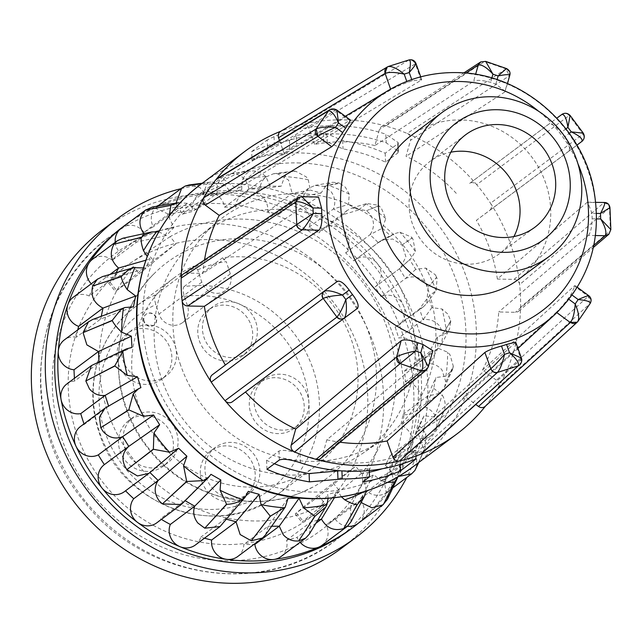 <?xml version="1.0" encoding="UTF-8"?>
<svg xmlns="http://www.w3.org/2000/svg" width="643" height="643" viewBox="0 0 643 643"><rect width="100%" height="100%" fill="white"/><g stroke="black" fill="none" stroke-linecap="round" stroke-linejoin="round"><path stroke-width="0.48" stroke-dasharray="3.21 2.41" d="M397.961 152.889L397.591 143.928L385.181 153.203A176.632 165.773 53.2 0 0 342.703 140.6L326.885 133.728L323.533 133.318A176.632 165.773 53.2 0 0 296.262 135.432L296.608 143.799A168.225 157.881 -126.8 0 1 323.871 141.548L327.231 141.958L343.041 148.911A168.225 157.881 -126.8 0 1 385.551 162.165L397.961 152.889L398.604 151.579L386.202 142.81A168.225 157.881 53.2 0 0 274.408 145.527L267.576 148.999L252.072 160.589A168.225 157.881 -126.8 0 1 289.784 148.895L296.608 143.799M397.591 143.928L398.234 142.633L385.84 134.186L386.202 142.81M274.408 145.527L274.047 136.637A176.632 165.773 -126.8 0 1 336 125.698A176.632 165.773 -126.8 0 1 385.84 134.186M374.909 145.575A154.207 144.723 53.2 0 0 344.656 141.838A154.207 144.723 53.2 0 0 314.668 144.418L421.125 80.222L415.402 63.794C414.092 60.836 411.89 59.59 408.811 60.056L408.731 60.104C411.134 59.325 413.312 60.579 415.274 63.882L308.849 128.15A5.61 5.265 53.2 0 0 302.25 124.404A176.632 165.773 -126.8 0 1 343.756 119.903A176.632 165.773 -126.8 0 1 385.687 126.012A5.61 5.265 53.2 0 0 379.394 129.508L374.909 145.575L473.658 81.235L475.587 74.339M507.472 83.598L504.803 91.997L509.433 75.761L505.961 68.97C508.444 69.806 509.561 72.096 509.312 75.85L410.539 140.27A5.61 5.265 53.2 0 0 407.132 133.422A176.632 165.773 53.2 0 0 385.687 126.012L484.517 61.559L480.45 62.098M505.961 68.97L407.132 133.422A176.632 165.773 -126.8 0 1 476.696 184.686A5.61 5.265 53.2 0 0 469.35 183.617L548.608 124.276C551.429 123.215 555.632 125.907 561.21 132.345A140.825 132.161 53.2 0 1 564.562 136.846L569.272 133.35M489.452 210.599L576.908 145.173L489.436 210.607A5.61 5.265 53.2 0 0 489.452 210.599A5.61 5.265 53.2 0 0 490.529 203.268A176.632 165.773 53.2 0 0 476.696 184.686L569.143 115.531C567.56 113.369 565.093 113.031 561.749 114.494L469.35 183.617M581.955 141.388C584.246 139.33 584.6 136.887 583.04 134.057L490.529 203.268A176.632 165.773 -126.8 0 1 519.64 284.608A176.632 165.773 -126.8 0 1 520.573 307.274A176.632 165.773 -126.8 0 1 498.124 387.625A5.61 5.265 53.2 0 0 496.436 380.23L482.523 369.982L574.239 285.99L588.216 296.286L588.723 295.676M485.256 406.296A5.61 5.265 53.2 0 0 485.811 405.701A176.632 165.773 53.2 0 0 498.124 387.625L589.961 303.633C591.399 301.559 590.821 299.108 588.216 296.286L496.436 380.23M590.282 303.279L577.719 321.645L485.811 405.701A176.632 165.773 -126.8 0 1 485.553 406.022M421.125 80.222L421.72 79.555L412.211 80.865A140.825 132.161 53.2 0 0 407.156 82.457C399.399 85.398 393.95 87.85 390.815 89.803L390.582 89.136M279.512 140.447L284.367 153.998L390.815 89.803M284.367 153.998A154.207 144.723 53.2 0 0 269.956 161.514A154.207 144.723 53.2 0 0 237.122 189.13L223.209 178.883A5.61 5.265 53.2 0 0 217.254 178.513M223.209 178.883L335.775 110.057L329.996 109.591L335.638 110.146L349.615 120.45L237.122 189.13M349.615 120.45L350.531 120.145M204.538 259.885A154.207 144.723 53.2 0 0 203.019 273.404L186.341 273.082A5.61 5.265 53.2 0 0 183.432 273.918M298.071 197.722L300.828 196.983L317.586 197.305L203.019 273.404M317.586 197.305L318.486 196.999M225.38 365.007A154.207 144.723 53.2 0 0 225.404 365.039L212.319 374.773M337.278 281.433L225.404 365.039M432.843 350.692L428.399 366.623M320.736 458.395A5.61 5.265 53.2 0 0 322.36 455.863L326.845 439.804L432.305 351.464M326.845 439.804A154.207 144.723 53.2 0 0 340.075 442.215M518.274 279.56A89.723 84.201 53.2 0 0 539.123 256.284A89.723 84.201 53.2 0 0 520.87 144.852A89.723 84.201 53.2 0 0 410.821 135.85M513.91 236.544A57.757 54.205 -126.8 0 1 512.559 238.979A57.757 54.205 -126.8 0 1 499.129 253.961A57.757 54.205 -126.8 0 1 428.286 248.166A57.757 54.205 -126.8 0 1 416.535 176.423A57.757 54.205 -126.8 0 1 429.966 161.441A57.757 54.205 -126.8 0 1 450.847 152.198M408.04 306.558A135.818 127.467 -126.8 0 1 361.76 453.998A135.818 127.467 -126.8 0 1 161.28 377.835A135.818 127.467 -126.8 0 1 199.234 236.624A135.818 127.467 -126.8 0 1 408.04 306.558M180.008 363.383A136.887 128.471 53.2 0 0 382.055 440.15A136.887 128.471 53.2 0 0 428.704 291.552A136.887 128.471 53.2 0 0 218.258 221.063A136.887 128.471 53.2 0 0 180.008 363.383M176.584 432.442A28.597 26.837 -126.8 0 1 167.735 462.847A28.597 26.837 -126.8 0 1 124.629 447.448A28.597 26.837 -126.8 0 1 133.487 417.042A28.597 26.837 -126.8 0 1 176.584 432.442M119.976 450.928A28.597 26.837 53.2 0 0 163.081 466.328A28.597 26.837 53.2 0 0 171.93 435.922A28.597 26.837 53.2 0 0 128.833 420.522A28.597 26.837 53.2 0 0 119.976 450.928M258.39 462.856A28.597 26.837 -126.8 0 1 249.532 493.261A28.597 26.837 -126.8 0 1 206.435 477.862A28.597 26.837 -126.8 0 1 215.284 447.456A28.597 26.837 -126.8 0 1 258.39 462.856M201.781 481.342A28.597 26.837 53.2 0 0 244.879 496.742A28.597 26.837 53.2 0 0 253.736 466.336A28.597 26.837 53.2 0 0 210.631 450.928A28.597 26.837 53.2 0 0 201.781 481.342M175.033 345.452A28.597 26.837 -126.8 0 1 166.175 375.858A28.597 26.837 -126.8 0 1 123.07 360.458A28.597 26.837 -126.8 0 1 131.928 330.052A28.597 26.837 -126.8 0 1 175.033 345.452M118.416 363.938A28.597 26.837 53.2 0 0 161.522 379.338A28.597 26.837 53.2 0 0 170.379 348.932A28.597 26.837 53.2 0 0 127.274 333.532A28.597 26.837 53.2 0 0 118.416 363.938M255.874 322.103A28.597 26.837 -126.8 0 1 247.016 352.509A28.597 26.837 -126.8 0 1 203.911 337.109A28.597 26.837 -126.8 0 1 212.769 306.703A28.597 26.837 -126.8 0 1 255.874 322.103M199.258 340.589A28.597 26.837 53.2 0 0 242.363 355.989A28.597 26.837 53.2 0 0 251.22 325.583A28.597 26.837 53.2 0 0 208.115 310.183A28.597 26.837 53.2 0 0 199.258 340.589M307.386 394.657A28.597 26.837 -126.8 0 1 298.537 425.071A28.597 26.837 -126.8 0 1 255.432 409.671A28.597 26.837 -126.8 0 1 264.289 379.257A28.597 26.837 -126.8 0 1 307.386 394.657M250.778 413.144A28.597 26.837 53.2 0 0 293.883 428.543A28.597 26.837 53.2 0 0 302.74 398.138A28.597 26.837 53.2 0 0 259.635 382.738A28.597 26.837 53.2 0 0 250.778 413.144M300.836 492.715A134.283 126.028 -126.8 0 1 142.256 439.474A134.283 126.028 -126.8 0 1 154.047 273.741A134.283 126.028 -126.8 0 1 194.049 247.33A134.283 126.028 -126.8 0 1 361.824 316.38A134.283 126.028 -126.8 0 1 313.374 486.839A134.283 126.028 -126.8 0 1 300.836 492.715M197.714 269.867A112.228 105.323 -126.8 0 1 202.199 267.946A112.228 105.323 -126.8 0 1 226.248 261.629L230.315 273.87A15.697 14.733 -126.8 0 1 225.452 290.564A15.697 14.733 -126.8 0 1 201.789 282.108L197.714 269.867L194.017 266.065A117.757 110.516 -126.8 0 0 174.357 277.631L135.834 306.43A117.757 110.516 53.2 0 0 99.376 431.646A117.757 110.516 53.2 0 0 276.86 495.054A117.757 110.516 53.2 0 0 313.318 369.846A117.757 110.516 53.2 0 0 184.019 286.625C182.765 288.177 182.877 291.424 184.356 296.367L187.515 305.867A15.697 14.733 -126.8 0 1 182.652 322.569A15.697 14.733 -126.8 0 1 158.99 314.114L155.831 304.605C154.352 299.662 154.24 296.415 155.493 294.864L194.017 266.065M184.019 286.625L222.542 257.827A117.757 110.516 -126.8 0 1 351.842 341.047A117.757 110.516 -126.8 0 1 315.383 466.255A117.757 110.516 -126.8 0 1 291.689 479.541A117.757 110.516 -126.8 0 1 137.899 402.839A117.757 110.516 -126.8 0 1 174.357 277.631M143.839 321.516A6.727 6.317 -126.8 0 1 145.921 314.363A6.727 6.317 -126.8 0 1 156.064 317.988A6.727 6.317 -126.8 0 1 153.982 325.141A6.727 6.317 -126.8 0 1 143.839 321.516M144.145 321.291A6.727 6.317 -126.8 0 1 146.234 314.13A6.727 6.317 -126.8 0 1 156.37 317.755A6.727 6.317 -126.8 0 1 154.288 324.908A6.727 6.317 -126.8 0 1 144.145 321.291M201.677 183.689L208.131 182.733L206.942 184.035L203.116 193.76L205.029 204.064L195.81 209.658L187.362 203.325L178.577 202.698M176.045 203.116L177.685 208.541L168.466 214.127L152.495 206.974M158.757 205.294A189.251 177.613 -126.8 0 1 160.412 204.57A16.822 15.786 53.2 0 0 157.382 206.323A16.822 15.786 53.2 0 0 153.267 226.786A172.428 161.827 53.2 0 0 144.056 232.38L168.466 214.127L195.81 209.658M416.407 467.815L416.817 456.209L409.631 447.094L414.582 437.385C420.795 439.828 426.446 439.153 431.533 435.351L436.259 428.584C438.494 418.633 434.805 411.448 425.184 407.035L427.41 396.192L439.716 393.275L444.49 387.335L445.856 381.926L441.958 369.902C438.711 366.124 434.644 364.026 429.749 363.608L429.106 352.372L437.119 349.294L441.508 344.182L443.083 333.588L439.466 325.8C435.006 320.769 429.524 318.759 423.038 319.764L419.566 308.905L423.415 306.791L426.703 303.464L428.15 286.866L425.843 283.169C419.983 276.892 413.192 275.341 405.484 278.499L399.424 268.758L400.573 267.826L405.894 256.726L402.052 244.943L392.712 239.003L381.508 240.386L378.301 242.62L370.055 234.663C374.732 227.735 374.612 220.75 369.709 213.701L366.574 210.679L352.075 207.954L347.196 210.414L343.33 214.577L333.476 208.935C335.799 202.77 334.971 196.975 330.992 191.566L324.144 186.406L315.158 185.393L308.632 188.23L302.966 196.276L292.163 193.342L288.554 180.072L277.647 173.779L273.476 173.763L265.913 176.994C262.264 180.048 260.278 184.043 259.949 188.97L248.937 188.946C246.631 178.593 240.402 173.497 230.25 173.658L222.759 176.865C217.961 181.093 216.112 186.518 217.221 193.149L192.812 211.402A172.428 161.827 53.2 0 0 182.339 214.28A16.822 15.786 53.2 0 0 160.412 204.57A189.251 177.613 -126.8 0 1 205.479 192.177A189.251 177.613 -126.8 0 1 252.876 192.297A189.251 177.613 -126.8 0 1 299.373 204.932A189.251 177.613 -126.8 0 1 341.803 229.205A189.251 177.613 -126.8 0 1 377.28 263.469A189.251 177.613 -126.8 0 1 403.37 305.393A189.251 177.613 -126.8 0 1 418.312 352.107A189.251 177.613 -126.8 0 1 421.085 400.444A189.251 177.613 -126.8 0 1 411.488 447.102A16.822 15.786 53.2 0 0 400.774 425.288A172.428 161.827 53.2 0 0 403 414.446A16.822 15.786 53.2 0 0 415.032 411.729A16.822 15.786 53.2 0 0 421.085 400.444A16.822 15.786 53.2 0 0 405.339 381.862A172.428 161.827 53.2 0 0 404.696 370.625A16.822 15.786 53.2 0 0 412.509 367.692A16.822 15.786 53.2 0 0 418.312 352.107A16.822 15.786 53.2 0 0 398.62 338.017A172.428 161.827 53.2 0 0 395.148 327.158A16.822 15.786 53.2 0 0 398.893 325.125A16.822 15.786 53.2 0 0 403.37 305.393A16.822 15.786 53.2 0 0 381.074 296.753A172.428 161.827 53.2 0 0 375.006 287.011A16.822 15.786 53.2 0 0 375.118 286.931A16.822 15.786 53.2 0 0 377.28 263.469A16.822 15.786 53.2 0 0 354.976 259.981A16.822 15.786 53.2 0 0 353.891 260.873A172.428 161.827 53.2 0 0 345.645 252.908A16.822 15.786 53.2 0 0 341.803 229.205A16.822 15.786 53.2 0 0 322.657 228.763A16.822 15.786 53.2 0 0 318.92 232.83A172.428 161.827 53.2 0 0 309.058 227.188A16.822 15.786 53.2 0 0 299.373 204.932A16.822 15.786 53.2 0 0 283.997 206.644A16.822 15.786 53.2 0 0 278.556 214.529A172.428 161.827 53.2 0 0 267.753 211.595A16.822 15.786 53.2 0 0 252.876 192.297A16.822 15.786 53.2 0 0 241.631 195.142A16.822 15.786 53.2 0 0 235.539 207.223A172.428 161.827 53.2 0 0 224.528 207.191A16.822 15.786 53.2 0 0 205.479 192.177A16.822 15.786 53.2 0 0 198.446 195.03A16.822 15.786 53.2 0 0 192.812 211.402M198.446 195.03L222.759 176.865M230.684 173.602L250.481 171.062L246.156 173.779L242.411 179.638L241.664 189.926L231.191 192.804L224.511 184.557L211.756 181.969L201.846 183.568M277.647 173.779L295.024 171.151L293.136 171.167L286.778 174.245L284.592 176.584L281.232 186.165L270.221 186.132L265.76 176.536C261.171 172.316 256.139 170.483 250.674 171.038L236.294 172.863M267.753 211.595L292.163 193.342L310.231 190.103L308.302 179.807L306.269 176.889L295.595 171.207L282.848 172.983M309.058 227.188L333.476 208.935L348.498 204.434L349.229 194.138L345.371 187.25L339.713 183.327L328.517 185.385L338.371 182.765L332.535 182.266L326.773 184.822L321.034 193.037L310.231 190.103M402.052 244.943L412.107 238.127L412.91 238.915L415.386 251.413L410.805 258.727L409.671 259.643L415.74 269.385L425.754 268.067L435.319 274.746L437.103 278.315L436.613 277.543L430.665 284.061L436.525 277.35L436.155 276.273M345.645 252.908L370.055 234.663L382.416 228.152L385.752 218.564L381.13 207.689L378.783 205.905L370.191 209.224L378.623 205.784L378.044 205.205L366.912 203.501L358.36 210.076L348.498 204.434M428.15 286.866L430.665 284.061M375.006 287.011L399.424 268.758L409.671 259.643M443.083 333.588L450.59 321.259L450.502 320.318L447.938 314.17L442.054 309.01L431.879 307.611L428.407 296.761L436.115 290.451L437.103 278.306M445.856 381.926L453.291 366.164L450.036 354.799L447.624 352.211L437.996 348.201L437.353 336.972L446.523 333.01L449.521 329.208L450.63 321.46L445.342 329.947M406.786 453.854A16.822 15.786 53.2 0 0 411.488 447.102A189.251 177.613 -126.8 0 1 390.188 488.905A16.822 15.786 53.2 0 0 385.221 465.347A172.428 161.827 53.2 0 0 390.172 455.63A16.822 15.786 53.2 0 0 406.288 454.239A16.822 15.786 53.2 0 0 406.786 453.854M444.49 387.335L452.423 369.878L445.904 376.203L435.882 377.537L433.655 388.38L425.184 407.035L400.774 425.288M387.383 491.935A16.822 15.786 53.2 0 0 390.188 488.905A189.251 177.613 -126.8 0 1 358.633 523A16.822 15.786 53.2 0 0 359.759 499.306A172.428 161.827 53.2 0 0 367.089 491.381A16.822 15.786 53.2 0 0 386.885 492.329A16.822 15.786 53.2 0 0 387.383 491.935M444.176 410.7L438.639 423.247L444.16 410.732C443.14 413.449 439.852 415.563 434.29 417.074L424.115 415.7L419.164 425.417L409.631 447.094L385.221 465.347M387.472 499.257L384.168 481.052L359.759 499.306M350.965 521.867L350.515 506.596L326.105 524.849A172.428 161.827 53.2 0 0 335.325 519.255A16.822 15.786 53.2 0 0 347.397 526.287M321.99 545.312A16.822 15.786 53.2 0 0 322.489 544.926A16.822 15.786 53.2 0 0 326.105 524.849M280.935 556.605A16.822 15.786 53.2 0 0 286.569 540.233A172.428 161.827 53.2 0 0 297.042 537.347A16.822 15.786 53.2 0 0 300.08 542.29M309.379 534.028L310.979 521.979L286.569 540.233M237.749 556.492A16.822 15.786 53.2 0 0 243.842 544.412A172.428 161.827 53.2 0 0 253.832 544.468M265.535 534.872L268.252 526.159L243.842 544.412M195.384 544.991A16.822 15.786 53.2 0 0 200.825 537.106A172.428 161.827 53.2 0 0 204.482 538.183M222.374 524.342L225.235 518.853L200.825 537.106M156.723 522.872A16.822 15.786 53.2 0 0 160.453 518.805A172.428 161.827 53.2 0 0 161.393 519.383M182.813 503.188L184.862 500.551L160.453 518.805M149.481 472.87L125.489 490.762A172.428 161.827 53.2 0 0 125.538 490.81M124.404 491.654A16.822 15.786 53.2 0 0 125.489 490.762M101.264 316.3L100.79 318.936L92.6 319.507M77.803 329.843A172.428 161.827 53.2 0 0 76.38 337.189L100.79 318.936L133.439 306.848M116.094 272.688L113.618 277.752L102.462 276.594M143.357 267.938L145.205 268.686L150.157 258.976L147.167 256.436M91.25 283.812A16.822 15.786 53.2 0 0 94.159 286.288A172.428 161.827 53.2 0 0 89.208 296.005L113.618 277.752L145.205 268.686M143.719 233.698L144.032 234.084L136.702 242.001L122.901 238.215M158.749 231.818L166.481 235.539L173.811 227.614L169.374 218.009L169.173 216.016M115.234 242.307A16.822 15.786 53.2 0 0 119.622 252.329A172.428 161.827 53.2 0 0 112.284 260.254L136.702 242.001L166.481 235.539M85.045 500.921A189.251 177.613 -126.8 0 1 109.31 237.002A189.251 177.613 -126.8 0 1 360.217 276.225A189.251 177.613 -126.8 0 1 335.951 540.144A189.251 177.613 -126.8 0 1 85.045 500.921M180.972 188.688A199.065 186.824 -126.8 0 1 381.307 259.957A199.065 186.824 -126.8 0 1 406.778 477.452M103.435 229.141A199.065 186.824 -126.8 0 1 367.354 270.398A199.065 186.824 -126.8 0 1 341.827 548.005M123.263 226.561A189.251 177.613 -126.8 0 1 374.178 265.784A189.251 177.613 -126.8 0 1 349.913 529.711M131.895 220.284A189.251 177.613 -126.8 0 1 156.498 206.315M361.462 473.433L339.745 491.196L315.954 513.283A155.887 146.299 -126.8 0 1 104.648 484.589A155.887 146.299 -126.8 0 1 120.008 270.816L108.651 283.057L133.422 266.612L139.234 273.797L175.925 243.834L170.114 236.648A154.304 144.82 -126.8 0 1 359.622 278.419A154.304 144.82 -126.8 0 1 361.462 473.433L355.651 466.247L318.96 496.203L324.771 503.389A154.304 144.82 -126.8 0 1 135.263 461.626A154.304 144.82 -126.8 0 1 133.422 266.612M170.114 236.648L130.384 263.116L120.008 270.816A155.887 146.299 -126.8 0 1 129.436 263.767A155.887 146.299 -126.8 0 1 335.148 304.444A155.887 146.299 -126.8 0 1 315.97 513.267L302.009 522.325L303.054 521.151L324.771 503.389M341.401 496.846L338.13 491.582L327.657 494.467L328.131 498.325M387.512 482.443L381.958 481.068L373.511 474.735L364.3 480.329L366.205 490.625A169.575 159.151 53.2 0 1 364.268 491.622M418.384 462.759L424.115 450.004C422.226 451.965 418.344 452.905 412.476 452.841L402.839 448.854L395.509 456.771L399.946 466.384L397.937 476.833M419.164 425.417L425.827 433.671L425.095 448.034L418.456 462.703M433.655 388.38L442.087 394.73C445.253 400.107 445.969 405.379 444.225 410.539A177.87 166.923 -126.8 0 1 444.16 410.732M382.416 228.152L390.655 236.11L393.813 233.907L399.842 232.171L411.407 237.05L412.91 238.915M358.127 523.386A16.822 15.786 53.2 0 0 358.633 523A189.251 177.613 -126.8 0 1 358.376 523.201M411.407 237.05L411.978 237.966L405.034 242.885M448.058 377.425L453.202 366.888L452.423 369.878M175.925 243.834L153.436 260.648L131.437 278.138L115.467 291.488L139.234 273.797M318.96 496.203L295.193 513.894L311.164 500.551L333.17 483.054L355.651 466.247M112.284 260.254A16.822 15.786 53.2 0 0 92.496 259.306M119.622 252.329L144.032 234.084L155.895 231.504M159.368 230.749L173.811 227.614M144.056 232.38A16.822 15.786 53.2 0 0 121.246 228.249M110.017 274.424L94.159 286.288M89.208 296.005A16.822 15.786 53.2 0 0 73.085 297.396M145.808 260.222L150.157 258.976M76.38 337.189A16.822 15.786 53.2 0 0 64.348 339.906M98.998 361.712L99.094 362.756L93.95 364.067M74.459 378.269A172.428 161.827 53.2 0 0 74.676 381.01L99.094 362.756L131.968 347.421M74.676 381.01A16.822 15.786 53.2 0 0 66.872 383.943M108.563 406.014L106.384 407.268M84.016 423.874A172.428 161.827 53.2 0 0 84.225 424.476L108.635 406.223L140.913 387.633M84.225 424.476A16.822 15.786 53.2 0 0 80.479 426.51M149.899 472.509L178.666 448.275M185.216 500.768L184.862 500.551L210.96 474.317M226.625 519.271L225.235 518.853L248.286 491.356M271.651 526.247L268.252 526.159L288.088 498.229M334.384 497.762L338.13 491.582M317.755 520.203L310.979 521.979L327.657 494.467M315.922 523.241L297.042 537.347M364.3 480.329L350.515 506.596L359.734 501.001L361.093 502.553M335.325 519.255L359.734 501.001L373.511 474.735M395.509 456.771L384.168 481.052L391.499 473.127L398.564 476.471M367.089 491.381L391.499 473.127L402.839 448.854M406.288 454.239L431.533 435.351M436.259 428.584L438.639 423.247M390.172 455.63L414.582 437.385L424.115 415.7M403 414.446L427.41 396.192L435.882 377.537M437.996 348.201L429.749 363.608L405.339 381.862M404.696 370.625L429.106 352.372L437.353 336.972M431.879 307.611L423.038 319.764L398.62 338.017M395.148 327.158L419.566 308.905L428.407 296.761M415.74 269.385L405.484 278.499L381.074 296.753M390.655 236.11L378.301 242.62L353.891 260.873M366.574 210.679L370.191 209.224M358.36 210.076L343.33 214.577L318.92 232.83M324.144 186.406L328.517 185.385M321.034 193.037L302.966 196.276L278.556 214.529M281.232 186.165L259.949 188.97L235.539 207.223M224.528 207.191L248.937 188.946L270.221 186.132M241.664 189.926L217.221 193.149L206.749 196.035L199.933 187.475L189.171 184.951M182.339 214.28L206.749 196.035L231.191 192.804M205.029 204.064L177.685 208.541L153.267 226.786M222.542 257.827L226.248 261.629M576.9 145.157L568.685 151.266C570.51 148.871 569.135 144.064 564.562 136.846M583.281 133.173L583.04 134.057L569.216 115.483C566.957 113.168 564.514 112.814 561.886 114.406M570.132 115.475L569.143 115.531M509.778 75.352L509.433 75.761M505.31 91.346L495.825 84.161A140.825 132.161 53.2 0 0 490.641 82.368C482.443 80.166 476.785 79.788 473.658 81.235M506.507 68.592L506.033 68.914L484.597 61.511L480.747 61.921M485.803 61.423L484.517 61.559M415.997 63.569L415.402 63.794M409.173 59.895L387.874 66.695L281.385 131.003A5.61 5.265 53.2 0 0 280.645 131.373M336.86 110.066L335.775 110.057M186.341 273.082L300.972 196.887L298.424 197.514M301.937 196.686L300.972 196.887M426.614 369.733L427.925 367.491M515.686 342.1L515.147 342.896L520.999 359.236L519.922 364.782L521.425 358.087M421.872 453.436A5.61 5.265 53.2 0 0 423.215 447.641L521.119 359.124M556.878 312.643L556.356 312.249C559.105 309.813 563.011 305.296 568.074 298.698A140.825 132.161 53.2 0 0 571.056 294.317L575.043 285.613L574.239 285.99M589.961 303.633L588.337 296.19M423.215 447.641L417.387 431.381L515.147 342.896M417.387 431.381A154.207 144.723 53.2 0 0 453.797 407.405A154.207 144.723 53.2 0 0 464.632 396.241L475.933 404.568M556.356 312.249L464.632 396.241M482.523 369.982A154.207 144.723 53.2 0 0 498.735 311.976L515.413 312.297A5.61 5.265 53.2 0 0 520.573 307.274L610.352 230.652L608.688 234.374M595.498 235.531L588.377 235.394L498.735 311.976M588.377 235.394C590.652 232.83 591.906 227.292 592.155 218.789A140.825 132.161 53.2 0 0 591.93 213.307L587.79 202.183L587.019 202.481L604.404 202.497M609.942 207.568L609.411 207.994C609.331 205.374 607.45 203.646 603.785 202.802L514.054 279.384L497.377 279.062L587.019 202.481M497.377 279.062A154.207 144.723 53.2 0 0 476.359 220.34L489.436 210.607M568.685 151.266L476.359 220.34M456.273 193.342A154.207 144.723 53.2 0 0 406.046 156.337L410.539 140.27M504.803 91.997L406.046 156.337M608.937 234.14L610.352 230.652M610.834 229.559L610.424 230.588L609.484 207.938C608.905 204.779 607.048 203.035 603.914 202.714M582.968 134.114C584.583 136.252 584.206 138.703 581.835 141.484M465.87 73.109L379.394 129.508M314.668 144.418L308.849 128.15M387.239 67.001L387.874 66.695M322.36 455.863L427.796 367.603L426.309 370.014M577.639 321.717L577.189 322.215M593.843 245.361L515.413 312.297M609.411 207.994L519.64 284.608A5.61 5.265 53.2 0 0 514.054 279.384M408.731 60.104L302.25 124.404A176.632 165.773 53.2 0 0 281.385 131.003A176.632 165.773 -126.8 0 0 280.999 131.156M274.047 136.637L267.207 139.981L267.576 148.999M342.703 140.6L343.041 148.911M385.181 153.203L385.551 162.165M296.262 135.432L289.438 140.536A176.632 165.773 53.2 0 0 251.694 151.571L252.072 160.589M251.694 151.571L267.207 139.981M289.438 140.536L289.784 148.895M274.4 463.707A168.225 157.881 -126.8 0 1 266.58 460.316L278.982 451.04C283.033 449.626 290.049 450.671 300.048 454.159A168.225 157.881 53.2 0 0 411.833 451.442L415.571 450.293L400.059 461.883A168.225 157.881 -126.8 0 1 382.247 468.763M266.949 469.277L266.58 460.316M416.166 459.078L415.796 450.06L415.933 459.046M400.171 464.479L400.059 461.883M369.323 472.211A168.225 157.881 -126.8 0 1 362.347 473.578L369.17 468.474A168.225 157.881 -126.8 0 1 341.907 470.724L341.907 470.901M362.692 481.937L362.347 473.578M369.259 470.547L369.17 468.474M412.452 467.196A176.632 165.773 53.2 0 0 465.709 275.236A176.632 165.773 53.2 0 0 299.558 152.946A176.632 165.773 53.2 0 0 200.913 184.26M297.572 162.912A168.225 157.881 -126.8 0 1 465.878 330.574A168.225 157.881 -126.8 0 1 311.14 492.032A168.225 157.881 -126.8 0 1 142.834 324.361A168.225 157.881 -126.8 0 1 297.572 162.912M387.97 90.655A140.23 131.606 -126.8 0 1 455.895 72.763A140.23 131.606 -126.8 0 1 585.419 163.668A140.23 131.606 -126.8 0 1 555.15 314.266M577.944 163.764A129.018 121.085 53.2 0 0 538.77 111.368M184.356 296.367A109.342 102.623 -126.8 0 1 303.351 373.792A109.342 102.623 -126.8 0 1 238.304 505.551A109.342 102.623 -126.8 0 1 104.688 431.172A109.342 102.623 -126.8 0 1 155.831 304.605M92.624 494.411A172.428 161.827 -126.8 0 1 109.607 257.947A172.428 161.827 -126.8 0 1 343.338 289.688A172.428 161.827 -126.8 0 1 326.347 526.151A172.428 161.827 -126.8 0 1 92.624 494.411M187.362 203.325A169.575 159.151 53.2 0 0 169.374 218.009M381.958 481.068A169.575 159.151 53.2 0 0 399.946 466.384M412.476 452.841A169.575 159.151 53.2 0 0 425.827 433.671M434.29 417.074A169.575 159.151 53.2 0 0 442.087 394.73M445.904 376.203A169.575 159.151 53.2 0 0 447.624 352.211M446.523 333.01A169.575 159.151 53.2 0 0 442.054 309.01M436.115 290.451A169.575 159.151 53.2 0 0 425.754 268.067M415.386 251.413A169.575 159.151 53.2 0 0 399.842 232.171M385.752 218.564A169.575 159.151 53.2 0 0 366.076 203.783M349.229 194.138A169.575 159.151 53.2 0 0 326.773 184.822M308.302 179.807A169.575 159.151 53.2 0 0 284.592 176.584M265.76 176.536A169.575 159.151 53.2 0 0 242.411 179.638M224.511 184.557A169.575 159.151 53.2 0 0 203.116 193.76M146.861 252.514L153.436 260.648M296.479 513.018L303.054 521.151M333.17 483.054L339.745 491.196M110.17 282.47L116.745 290.604M230.315 273.87L187.515 305.867M201.789 282.108L158.99 314.114M155.493 294.864A117.757 110.516 53.2 0 0 135.834 306.43C98.564 333.452 83.132 386.371 99.038 432.088C120.723 506.491 219.52 541.687 276.86 495.054L315.383 466.255M565.92 128.849L561.21 132.345M495.825 84.161L497.087 79.66M491.855 78.028L490.641 82.368M412.211 80.865L411.753 79.579M406.786 81.404L407.156 82.457M568.074 298.698L568.951 299.341M572.133 295.113L571.056 294.317M592.155 218.789L596.648 218.877M596.583 213.396L591.93 213.307M326.885 133.728L327.231 141.958M323.533 133.318L323.871 141.548M278.982 451.04L279.351 460.002M300.402 462.783L300.048 454.159M411.833 451.442L412.203 460.332M345.291 116.287L269.956 161.514M465.628 134.781L429.966 161.441M361.76 453.998L382.055 440.15M163.081 466.328L167.735 462.847M244.879 496.742L249.532 493.261M161.522 379.338L166.175 375.858M242.363 355.989L247.016 352.509M293.883 428.543L298.537 425.071M154.047 273.741C108.964 317.039 106.208 396.53 147.601 447.753C182.966 494.869 249.05 514.448 300.699 492.779L313.374 486.839M273.476 173.763L293.136 171.167M400.573 267.826L410.805 258.727M335.951 540.144C262.706 597.821 144.056 579.222 84.193 501.508C16.991 422.668 28.798 293.738 109.31 237.002M130.384 263.116L129.436 263.767M294.968 171.118L295.595 171.207M338.371 182.765L339.713 183.327M378.044 205.205L379.732 206.475M450.502 320.318L450.807 321.974M453.291 366.164L453.227 367.032M295.193 513.894L302.009 522.325M108.651 283.057L115.467 291.488M392.752 487.933L386.885 492.329M435.809 429.725L442.014 415.619M418.746 462.494L425.095 448.034M439.716 393.275L415.032 411.729M441.508 344.182L449.521 329.208M437.119 349.294L412.509 367.692M426.703 303.464L435.456 291.432M423.415 306.791L398.893 325.125M379.418 241.704L354.976 259.981M399.536 268.678L375.118 286.931M381.508 240.386L393.813 233.907M347.196 210.414L322.657 228.763M352.075 207.954L366.912 203.501M308.632 188.23L283.997 206.644M315.158 185.393L332.535 182.274M266.331 176.672L241.631 195.142M202.312 183.215L211.756 181.969M225.452 290.564L182.652 322.569M259.635 382.738L264.289 379.257M208.115 310.183L212.769 306.703M127.274 333.532L131.928 330.052M210.631 450.928L215.284 447.456M128.833 420.522L133.487 417.042M199.234 236.624L218.258 221.063M534.799 227.292L499.129 253.961M420.747 76.847L421.72 79.555M575.051 285.605L577.334 287.284M517.969 348.434L453.797 407.405M587.79 202.175L595.804 202.336M381.484 126.631L463.812 72.94M518.797 311.099L593.401 247.434M398.604 151.579L398.234 142.633"/><path stroke-width="0.96" d="M506.563 344.439L515.686 342.1L521.425 358.087L509.537 352.766L506.563 344.439A140.825 132.161 53.2 0 1 501.508 346.038C493.478 348.289 487.924 350.435 484.846 352.468L490.834 368.704C492.2 371.622 494.395 372.868 497.425 372.442L497.336 372.514C494.933 373.294 492.723 372.064 490.689 368.817L392.905 457.221A5.61 5.265 53.2 0 0 399.504 460.967A176.632 165.773 -126.8 0 1 357.998 465.476A176.632 165.773 -126.8 0 1 316.067 459.367A5.61 5.265 53.2 0 0 320.736 458.395L426.205 370.111M416.158 459.078L412.203 460.332A176.632 165.773 -126.8 0 1 350.25 471.271A176.632 165.773 -126.8 0 1 300.402 462.783C290.395 459.472 283.378 458.547 279.351 460.002L266.949 469.277A176.632 165.773 53.2 0 0 309.428 481.872L342.245 478.955A176.632 165.773 53.2 0 0 369.516 476.841L362.692 481.937A176.632 165.773 53.2 0 0 400.436 470.901L415.933 459.046M485.553 406.022A176.632 165.773 -126.8 0 1 456.643 434.154A176.632 165.773 -126.8 0 1 420.369 454.368A5.61 5.265 53.2 0 0 421.872 453.436L518.202 365.915L420.369 454.368A176.632 165.773 53.2 0 1 399.504 460.967L497.336 372.514M345.645 128.206L338.523 122.958L336.86 110.066L350.531 120.145L345.645 128.206A140.825 132.161 53.2 0 0 342.663 132.579C338.21 139.611 334.569 144.321 331.724 146.708L317.899 136.308C321.741 133.816 327.625 130.826 335.542 127.33C326.716 126.631 320.27 127.161 316.203 128.922L317.899 136.308M336.86 110.066L336.86 110.066C334.464 108.691 332.182 108.538 329.996 109.591L217.254 178.513A5.61 5.265 53.2 0 0 215.944 179.67A176.632 165.773 53.2 0 0 203.63 197.755A5.61 5.265 53.2 0 0 205.318 205.141L219.231 215.389L331.724 146.708M219.231 215.389A154.207 144.723 53.2 0 0 204.538 259.885M301.937 196.686L318.486 196.999L321.564 208.107A140.825 132.161 53.2 0 0 321.789 213.597C322.264 222.092 321.315 227.63 318.944 230.218L302.323 229.784C305.441 226.537 309.082 221.079 313.245 213.428L296.753 224.56C297.379 227.678 299.244 229.422 302.323 229.784M321.564 208.107L313.02 207.946L301.84 196.678L298.424 197.514L295.812 201.91L297.95 197.803L183.432 273.918A5.61 5.265 53.2 0 0 181.181 278.106A176.632 165.773 53.2 0 0 182.114 300.763A5.61 5.265 53.2 0 0 187.7 305.996L204.378 306.317L318.944 230.218M204.378 306.317A154.207 144.723 53.2 0 0 225.38 365.007M337.286 281.425L324.136 291.207L337.278 281.433C340.163 280.308 344.118 283.177 349.157 290.049A140.825 132.161 53.2 0 0 352.509 294.55C357.637 301.334 359.252 305.955 357.363 308.423L344.351 318.084C346.473 314.636 346.955 308.447 345.805 299.534C342.799 307.796 339.874 313.623 337.02 317.015C339.335 319.29 341.779 319.643 344.351 318.084M324.112 291.223L212.319 374.773A5.61 5.265 53.2 0 0 211.234 382.103A176.632 165.773 53.2 0 0 225.058 400.693A5.61 5.265 53.2 0 0 232.404 401.762L357.363 308.423M245.489 392.029A154.207 144.723 53.2 0 0 295.708 429.042L291.215 445.101A5.61 5.265 53.2 0 0 294.623 451.957A176.632 165.773 -126.8 0 1 225.058 400.693L336.932 317.087C338.515 319.249 340.943 319.619 344.214 318.205L232.404 401.762M291.215 445.101L396.651 356.841L400.115 363.649C397.631 362.813 396.474 360.546 396.651 356.841L401.168 340.702L295.708 429.042M401.168 340.702C404.294 339.158 409.872 339.834 417.894 342.735A140.825 132.161 53.2 0 0 423.078 344.527L432.843 350.692L428.399 366.623M340.075 442.215A154.207 144.723 53.2 0 0 357.098 443.533A154.207 144.723 53.2 0 0 387.086 440.961L392.905 457.221M570.14 233.096A89.723 84.201 -126.8 0 1 549.283 256.372A89.723 84.201 -126.8 0 1 439.241 247.362A89.723 84.201 -126.8 0 1 420.98 135.93A89.723 84.201 -126.8 0 1 441.837 112.662A89.723 84.201 -126.8 0 1 551.887 121.664A89.723 84.201 -126.8 0 1 570.14 233.096M441.837 112.662L410.821 135.85A89.723 84.201 53.2 0 0 389.971 159.118A89.723 84.201 53.2 0 0 408.225 270.55A89.723 84.201 53.2 0 0 518.274 279.56L549.283 256.372M560.809 220.509A72.9 68.415 -126.8 0 1 465.066 240.442A72.9 68.415 -126.8 0 1 439.619 141.564A72.9 68.415 -126.8 0 1 535.37 121.631A72.9 68.415 -126.8 0 1 560.809 220.509M450.847 152.198A57.757 54.205 -126.8 0 1 507.962 175.242A57.757 54.205 -126.8 0 1 513.91 236.544M452.206 149.763A57.757 54.205 -126.8 0 1 465.628 134.781A57.757 54.205 -126.8 0 1 536.471 140.576A57.757 54.205 -126.8 0 1 548.222 212.311A57.757 54.205 -126.8 0 1 534.799 227.292A57.757 54.205 -126.8 0 1 463.957 221.497A57.757 54.205 -126.8 0 1 452.206 149.763M202.312 183.215L189.171 184.951L185.184 186.052L181.68 188.174L176.045 203.116M157.648 206.13L181.68 188.174M201.677 183.689L192.032 185.039L201.846 183.568M185.184 186.052L192.032 185.039M169.173 216.016L170.869 205.374L153.074 208.67L171.022 205.246L178.577 202.698L152.495 206.974L145.503 210.132C138.631 217.31 138.141 225.291 144.032 234.084M145.519 210.116L153.074 208.67M398.564 476.471L411.657 473.803L414.96 470.387L418.746 462.494M361.093 502.553L371.951 507.809L382.906 504.868L387.472 499.257L397.937 476.833M317.755 520.203L321.452 519.102C326.716 528.216 334.143 531.367 343.74 528.538L347.268 526.4L350.965 521.867L364.316 496.404L366.108 491.276M271.651 526.247L279.263 526.191L283.25 534.711C287.517 539.421 292.661 541.494 298.673 540.932L305.682 538.103L309.379 534.028L325.792 506.949L326.909 504.755L328.131 498.325M253.832 544.468A172.428 161.827 53.2 0 0 254.853 544.444A16.822 15.786 53.2 0 0 258.631 553.117A16.822 15.786 53.2 0 0 273.902 559.458A16.822 15.786 53.2 0 0 280.935 556.605L305.682 538.103M226.625 519.271L236.037 521.786L240.144 534.542L251.276 540.811L262.457 538.022L265.535 534.872L285.171 507.223L270.438 516.128L256.951 533.481L270.237 516.096L261.026 504.586L259.097 494.29L248.286 491.356L245.256 497.047L242.556 499.571C237.436 502.665 232.163 504.233 226.73 504.281L211.282 521.079L226.545 504.208L220.099 490.247L220.822 479.959L210.96 474.317L208.798 477.058L203.244 480.61L186.84 481.494L169.599 497.232L186.679 481.366L183.568 465.829L186.904 456.241L178.666 448.275L169.479 452.214L153.484 449.312L134.765 463.579L153.356 449.144L153.934 432.98L159.649 424.75L153.589 415.008L143.566 416.326L128.938 409.921L109.133 422.403L128.849 409.736L133.205 393.942L138.566 388.734L140.913 387.633L137.441 376.774L127.266 375.383L114.872 366.02L94.457 376.517L114.832 365.819L122.797 351.375L126.615 348.827L131.968 347.421L131.325 336.185L121.696 332.182C117.13 327.922 113.98 324.064 112.244 320.592L91.74 329.039L112.26 320.391L120.466 310.047L123.424 308.19L124.935 307.531L133.439 306.848L135.665 296.005L127.234 289.655C123.85 284.439 121.857 280.131 121.238 276.731L101.16 283.209L121.302 276.546L127.507 270.655L133.631 267.657L143.357 267.938M204.482 538.183A172.428 161.827 53.2 0 0 211.627 540.04A16.822 15.786 53.2 0 0 215.445 553.012A16.822 15.786 53.2 0 0 226.505 559.338A16.822 15.786 53.2 0 0 237.749 556.492L262.457 538.022M184.862 500.551L194.725 506.194C192.723 512.093 193.76 517.695 197.827 523L204.779 528.184L220.019 526.569L245.256 497.047M161.393 519.383A172.428 161.827 53.2 0 0 170.315 524.447A16.822 15.786 53.2 0 0 173.08 541.502A16.822 15.786 53.2 0 0 180.008 546.703A16.822 15.786 53.2 0 0 195.384 544.991L220.019 526.569M149.899 472.509L158.146 480.474C153.878 487.081 154.232 493.88 159.199 500.865L162.349 503.911L181.27 504.522L208.798 477.058M125.538 490.81A172.428 161.827 53.2 0 0 133.736 498.727A16.822 15.786 53.2 0 0 134.419 519.383A16.822 15.786 53.2 0 0 137.578 522.429A16.822 15.786 53.2 0 0 156.723 522.872L181.27 504.522M138.566 388.734L105.002 408.184L99.456 417.146L100.782 427.724L103.097 431.453C108.884 437.762 115.418 439.49 122.717 436.629L128.777 446.379C121.776 452.993 121.141 460.75 126.872 469.647L137.425 475.957L148.854 473.377L178.232 448.653M358.376 523.201A189.251 177.613 -126.8 0 1 353.015 527.389A189.251 177.613 -126.8 0 1 318.968 547.064A189.251 177.613 -126.8 0 1 273.902 559.458A189.251 177.613 -126.8 0 1 226.505 559.338A189.251 177.613 -126.8 0 1 180.008 546.703A189.251 177.613 -126.8 0 1 137.578 522.429A189.251 177.613 -126.8 0 1 102.1 488.166A16.822 15.786 53.2 0 0 124.404 491.654L148.854 473.377M105.002 408.184L80.479 426.51A16.822 15.786 53.2 0 0 76.003 446.242A16.822 15.786 53.2 0 0 78.325 449.971A16.822 15.786 53.2 0 0 98.307 454.882A172.428 161.827 53.2 0 0 104.367 464.624A16.822 15.786 53.2 0 0 104.262 464.704A16.822 15.786 53.2 0 0 102.1 488.166A189.251 177.613 -126.8 0 1 76.003 446.242A189.251 177.613 -126.8 0 1 61.069 399.528A189.251 177.613 -126.8 0 1 58.296 351.191A189.251 177.613 -126.8 0 1 67.893 304.533A189.251 177.613 -126.8 0 1 89.192 262.73A189.251 177.613 -126.8 0 1 120.747 228.635A189.251 177.613 -126.8 0 1 126.366 224.246A189.251 177.613 -126.8 0 1 131.895 220.284M153.589 415.008L122.717 436.629L98.307 454.882M126.615 348.827L91.475 365.546L85.84 381.002L89.457 388.902C93.79 393.982 99.022 396.144 105.163 395.365L80.753 413.618A172.428 161.827 53.2 0 0 84.016 423.874M91.475 365.546L66.872 383.943A16.822 15.786 53.2 0 0 61.069 399.528A16.822 15.786 53.2 0 0 64.71 407.405A16.822 15.786 53.2 0 0 80.753 413.618M124.935 307.531L92.6 319.507L88.461 321.902L83.068 332.664L86.885 344.897L98.451 351.528L74.033 369.773A172.428 161.827 53.2 0 0 74.459 378.269M89.031 321.452L64.348 339.906A16.822 15.786 53.2 0 0 58.296 351.191A16.822 15.786 53.2 0 0 62.194 363.359A16.822 15.786 53.2 0 0 74.033 369.773M133.631 267.657L102.462 276.594L97.27 279.335L92.664 286.006L101.16 283.209M151.925 231.914L122.901 238.215L117.267 240.787L113.964 244.203L141.347 237.275L144.257 235.225L151.925 231.922L158.749 231.818M406.778 477.452A199.065 186.824 -126.8 0 1 355.788 537.564A199.065 186.824 -126.8 0 1 91.869 496.316A199.065 186.824 -126.8 0 1 117.388 218.708A199.065 186.824 -126.8 0 1 180.972 188.688M355.788 537.564L341.827 548.005A199.065 186.824 -126.8 0 1 77.907 506.748A199.065 186.824 -126.8 0 1 103.435 229.141L117.388 218.708M353.015 527.389L349.913 529.711A189.251 177.613 -126.8 0 1 98.998 490.488A189.251 177.613 -126.8 0 1 123.263 226.561L126.366 224.246M156.498 206.315A189.251 177.613 -126.8 0 1 158.757 205.294M147.167 256.436L143.493 250.714C141.524 244.903 140.769 240.474 141.235 237.436L122.082 242.154M325.792 506.949L314.982 516.216L303.504 533.602L314.789 516.241L303.56 507.849L299.108 498.253L288.088 498.229L285.171 507.223M364.316 496.404L357.331 504.538L347.767 521.425L357.146 504.618C354.172 504.546 350.057 502.947 344.809 499.828L341.401 496.846M418.456 462.703L417.717 464.302L418.384 462.759M397.864 476.977L394.593 481.904L386.724 497.795L394.44 482.025L387.512 482.443M117.267 240.787L92.496 259.306A16.822 15.786 53.2 0 0 89.192 262.73A16.822 15.786 53.2 0 0 91.25 283.812M146.025 209.722L121.246 228.249A16.822 15.786 53.2 0 0 120.747 228.635A16.822 15.786 53.2 0 0 115.234 242.307M155.895 231.504L159.368 230.749M113.964 244.203C109.246 253.069 110.781 261.01 118.569 268.035L110.017 274.424M97.824 278.893L73.085 297.396A16.822 15.786 53.2 0 0 67.893 304.533A16.822 15.786 53.2 0 0 78.607 326.347A172.428 161.827 53.2 0 0 77.803 329.843M116.094 272.688L118.569 268.035L145.808 260.222M92.664 286.006C90.438 295.949 93.894 303.311 103.017 308.093L78.607 326.347M83.068 332.664L91.74 329.039M101.264 316.3L103.017 308.093L135.665 296.005M85.84 381.002L94.457 376.517M98.998 361.712L98.451 351.528L131.325 336.185M100.782 427.724L109.133 422.403M108.635 406.223L105.163 395.365L137.441 376.774M159.649 424.75L128.672 446.451L104.262 464.704M126.872 469.647L134.765 463.579M128.568 446.531L104.367 464.624M162.349 503.911L169.599 497.232M133.736 498.727L158.146 480.474L186.904 456.241M204.779 528.184L211.282 521.079M170.315 524.447L194.725 506.194L220.822 479.959M251.276 540.811L256.951 533.481M211.627 540.04L236.037 521.786L259.097 494.29M298.673 540.932L303.504 533.602M254.853 544.444L279.263 526.191L299.108 498.253M343.74 528.538L347.767 521.425M315.922 523.241L321.452 519.102L334.384 497.762M300.08 542.29A16.822 15.786 53.2 0 0 318.968 547.064A16.822 15.786 53.2 0 0 321.99 545.312L347.268 526.4M383.405 504.474L386.724 497.795M347.397 526.287A16.822 15.786 53.2 0 0 358.127 523.386L382.906 504.868M414.96 470.387L417.717 464.302M582.124 141.259L582.389 141.026C584.527 138.663 584.833 136.043 583.305 133.181L570.132 115.475C567.705 113.112 565.109 112.662 562.328 114.116L561.886 114.406C564.57 114.269 566.587 118.585 567.914 127.37L570.132 115.475M569.272 133.35L571.257 131.863C579.295 135.665 582.855 138.84 581.955 141.388M565.92 128.849L567.914 127.37L571.257 131.863L583.281 133.173M562.32 114.116L556.814 118.167L562.03 114.301M497.087 79.66L498.124 75.938C506.475 74.291 510.245 74.226 509.433 75.761M507.472 83.598L509.778 75.352M491.855 78.028L492.94 74.146L485.706 61.39L480.747 61.921L478.312 64.999C481.896 64.429 486.767 67.483 492.94 74.146L498.124 75.938L506.033 68.914M475.587 74.339L478.312 64.999M411.753 79.579L409.229 72.538C414.671 66.092 416.728 63.183 415.402 63.794M406.786 81.404L404.182 74.13C397.149 68.367 391.74 65.875 387.962 66.647C385.27 68.005 384.321 70.248 385.117 73.366C389.144 71.895 395.493 72.153 404.182 74.13L409.229 72.538C410.901 63.89 410.764 59.727 408.811 60.056M388.227 66.518L409.181 59.887C412.476 59.365 414.751 60.587 415.997 63.569L420.747 76.847M390.582 89.136L385.117 73.366M342.663 132.579L335.542 127.33L338.523 122.958C334.722 114.583 331.386 110.548 328.517 110.853L316.115 128.986L203.63 197.755A176.632 165.773 -126.8 0 0 181.181 278.106L295.724 201.966M321.789 213.597L313.245 213.428L313.02 207.946C305.144 203.084 299.413 201.066 295.812 201.91L296.753 224.56L182.114 300.763A176.632 165.773 -126.8 0 0 211.234 382.103L323.107 298.505C321.492 296.367 321.83 293.939 324.128 291.207L324.281 291.11C322.047 293.128 321.685 295.571 323.196 298.44L323.107 298.505M212.319 374.773A5.61 5.265 53.2 0 0 212.311 374.773L324.281 291.11C328.187 290.065 334.247 291.375 342.462 295.033C333.468 295.579 327.046 296.712 323.196 298.44L336.932 317.087M417.894 342.735L415.595 350.965C407.067 352.75 400.798 354.671 396.795 356.736M423.078 344.527L420.779 352.758L415.595 350.965L400.203 363.576L421.631 370.987L426.614 369.733L428.375 366.727L420.779 352.758C423.174 361.495 423.464 367.571 421.631 370.987L316.067 459.367A176.632 165.773 53.2 0 1 294.623 451.957L400.115 363.649M501.508 346.038L504.49 354.365C498.872 360.948 494.314 365.722 490.834 368.704M518.202 365.915L518.274 365.851C519.295 363.03 516.385 358.673 509.537 352.766L504.49 354.365C502.545 363.223 500.19 369.243 497.425 372.442L518.274 365.851L519.922 364.782C521.698 362.499 522.196 360.273 521.425 358.087M577.189 322.215L570.462 322.432C573.226 324.096 575.646 323.831 577.719 321.645L577.237 322.167L577.719 321.645C579.56 318.43 578.716 312.522 575.196 303.946C574.593 312.828 573.017 318.992 570.462 322.432M588.337 296.19C589.301 295.089 585.91 296.214 578.178 299.566C586.818 300.402 590.772 301.736 590.033 303.568M588.723 295.676C591.222 297.733 591.737 300.265 590.29 303.271L590.282 303.279M484.846 352.468L387.086 440.961M608.688 234.374L605.143 235.716L608.937 234.14L610.85 229.567L609.95 207.56C609.218 204.217 607.386 202.529 604.444 202.497L604.404 202.497M596.648 218.877L600.699 218.958C605.312 226.778 606.831 232.332 605.264 235.611M603.914 202.714C605.602 202.368 604.452 205.953 600.474 213.468L600.699 218.958L610.834 229.559M596.583 213.396L600.474 213.468L609.484 207.938M576.9 145.157L582.381 141.026M465.87 73.109L478.167 65.096L480.45 62.098M387.295 66.968L280.645 131.373A5.61 5.265 53.2 0 0 278.548 137.731L384.972 73.463L387.239 67.001M278.548 137.731L279.512 140.447M205.318 205.141L317.746 136.412C315.215 133.535 314.676 131.059 316.115 128.986M187.7 305.996L302.178 229.889C298.585 228.996 296.744 227.244 296.656 224.624M426.309 370.014L421.559 371.059M556.878 312.643L570.325 322.545L478.545 406.497A5.61 5.265 53.2 0 0 485.256 406.296L577.237 322.167M475.933 404.568L478.545 406.497M595.498 235.531L605.143 235.716L593.843 245.361M328.428 110.901L215.944 179.67A176.632 165.773 -126.8 0 1 245.112 151.218A176.632 165.773 -126.8 0 1 280.999 131.156M309.428 481.872L309.09 473.561A168.225 157.881 -126.8 0 1 274.4 463.707M340.083 470.764L309.09 473.561M400.436 470.901L400.171 464.479M382.247 468.763A168.225 157.881 -126.8 0 1 369.323 472.211M369.516 476.841L369.259 470.547M313.808 498.518A176.632 165.773 53.2 0 0 412.452 467.196C383.284 488.616 350.234 499.121 313.302 498.703C233.337 498.703 156.265 433.647 140.576 353.047C126.253 289.334 150.615 220.983 200.913 184.26A176.632 165.773 53.2 0 0 147.657 376.219A176.632 165.773 53.2 0 0 313.808 498.518M387.97 90.655C408.868 78.261 431.702 72.241 456.458 72.595C519.914 72.611 580.91 124.035 593.457 187.852C602.724 237.918 589.952 280.059 555.15 314.266A140.23 131.606 -126.8 0 1 467.212 347.116A140.23 131.606 -126.8 0 1 333.211 243.745A140.23 131.606 -126.8 0 1 387.97 90.655L345.291 116.287M538.77 111.368A129.018 121.085 53.2 0 0 459.343 81.492A129.018 121.085 53.2 0 0 340.669 205.318A129.018 121.085 53.2 0 0 469.752 333.91A129.018 121.085 53.2 0 0 577.944 163.764M153.934 432.98A169.575 159.151 53.2 0 0 161.377 442.866A169.575 159.151 53.2 0 0 169.479 452.214M156.844 231.552A169.575 159.151 53.2 0 0 143.493 250.714M135.03 267.319A169.575 159.151 53.2 0 0 127.234 289.655M123.424 308.19A169.575 159.151 53.2 0 0 121.696 332.182M122.797 351.375A169.575 159.151 53.2 0 0 127.266 375.383M133.205 393.942A169.575 159.151 53.2 0 0 143.566 416.326M183.568 465.829A169.575 159.151 53.2 0 0 203.244 480.61M220.099 490.247A169.575 159.151 53.2 0 0 242.556 499.571M261.026 504.586A169.575 159.151 53.2 0 0 284.736 507.801M303.56 507.849A169.575 159.151 53.2 0 0 326.909 504.755M344.809 499.828A169.575 159.151 53.2 0 0 364.268 491.622M349.157 290.049L342.462 295.033L345.805 299.534L352.509 294.55M568.951 299.341L575.196 303.946L578.178 299.566L572.133 295.113M342.245 478.955L341.907 470.901M337.985 479.228L337.639 470.998M456.643 434.154L412.452 467.196M411.657 473.803L392.752 487.933M509.795 75.311C510.606 72.474 509.513 70.232 506.523 68.576L485.706 61.39M480.747 61.921L463.812 72.94M577.912 321.428L590.282 303.271M577.334 287.284L588.723 295.684M555.15 314.266L517.969 348.434M595.804 202.336L604.444 202.497M297.902 197.827L298.424 197.514M426.156 370.143L426.614 369.733M593.401 247.434L608.551 234.502M608.519 234.526L608.937 234.14M245.112 151.218L200.913 184.26"/></g></svg>
